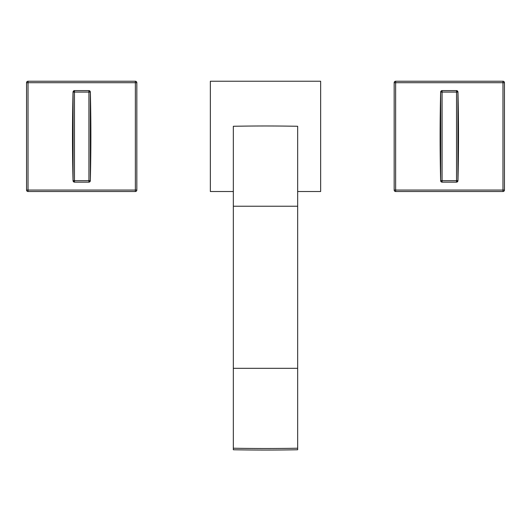 <?xml version="1.0" encoding="UTF-8"?>
<svg xmlns="http://www.w3.org/2000/svg" width="531" height="531" viewBox="0 0 531 531"><rect width="100%" height="100%" fill="white"/><g stroke="black" fill="none" stroke-linecap="round" stroke-linejoin="round"><path stroke-width="0.8" d="M233.335 448.224L233.335 449.764A1838.076 1836.955 180 0 0 297.665 449.764L297.665 448.224A1838.076 1836.955 180 0 1 233.335 448.224L233.335 126.272A1838.076 1838.076 0 0 1 265.5 125.986A1838.076 1838.076 0 0 0 233.335 126.272M265.5 125.986A1838.076 1838.076 0 0 1 297.665 126.272L297.665 448.224M297.665 191.518L320.644 191.518L320.644 81.236L210.356 81.236L210.356 191.518L233.335 191.518M88.949 182.153L88.923 182.153A1.474 1.474 -92.8 0 0 90.323 180.693L88.949 182.153L74.433 182.153L73.066 180.693A1.474 1.474 92.8 0 0 74.459 182.153L74.459 180.686L88.923 180.686L88.923 92.075L74.459 92.075L74.459 90.602L88.923 90.602L90.323 92.062A1.474 1.474 -87.2 0 0 88.923 90.602L88.949 90.609M73.039 92.036L74.459 90.602A1.474 1.474 87.2 0 0 73.066 92.062L73.039 92.036A1838.076 1838.076 0 0 0 73.039 180.719M88.923 90.602L88.923 92.075L90.323 92.062L90.323 180.693A1838.076 1838.076 0 0 0 90.35 92.036M90.323 180.693L88.923 180.686L88.923 182.153M74.459 92.075L73.066 92.062L73.066 180.693L74.459 180.686L74.459 92.075M136.832 82.703L136.832 190.052L135.365 190.052L135.365 82.703L28.024 82.703L28.024 190.052L135.365 190.052L135.365 191.518L28.024 191.518A1.474 1.474 0 0 1 26.55 190.052L26.55 82.703A1.474 1.474 0 0 1 28.024 81.236L135.365 81.236L135.365 82.703L136.832 82.703A1.474 1.474 0 0 0 135.365 81.236A1.474 1.474 0 0 1 136.832 82.703M135.365 191.518A1.474 1.474 0 0 0 136.832 190.052A1.474 1.474 0 0 1 135.365 191.518M456.567 182.153L456.541 182.153A1.474 1.474 -92.8 0 0 457.934 180.693L456.567 182.153L442.051 182.153L440.65 180.719A1.474 1.474 92.8 0 0 442.077 182.153L442.077 180.686L456.541 180.686L456.541 92.075L442.077 92.075L442.077 90.602L456.541 90.602L457.934 92.062A1.474 1.474 -87.2 0 0 456.541 90.602L456.567 90.609M440.65 92.036A1838.076 1838.076 0 0 0 440.65 180.719L442.077 180.686L442.077 92.075L440.65 92.036L442.077 90.602A1.474 1.474 87.2 0 0 440.677 92.062L440.677 180.693M457.961 180.719A1838.076 1838.076 0 0 0 457.961 92.036M456.541 90.602L456.541 92.075L457.934 92.062L457.934 180.693L456.541 180.686L456.541 182.153M504.45 82.703L504.45 190.052L502.976 190.052L502.976 82.703L395.635 82.703L395.635 190.052L502.976 190.052L502.976 191.518L395.635 191.518A1.474 1.474 0 0 1 394.168 190.052L394.168 82.703A1.474 1.474 0 0 1 395.635 81.236L502.976 81.236L502.976 82.703L504.45 82.703A1.474 1.474 0 0 0 502.976 81.236A1.474 1.474 0 0 1 504.45 82.703M502.976 191.518A1.474 1.474 0 0 0 504.45 190.052A1.474 1.474 0 0 1 502.976 191.518M297.665 368.315L233.335 368.315M297.665 206.227L233.335 206.227M28.024 81.236A1.474 1.474 0 0 0 26.55 82.703L28.024 82.703L28.024 81.236M26.55 190.052A1.474 1.474 0 0 0 28.024 191.518L28.024 190.052L26.55 190.052M395.635 81.236A1.474 1.474 0 0 0 394.168 82.703L395.635 82.703L395.635 81.236M394.168 190.052A1.474 1.474 0 0 0 395.635 191.518L395.635 190.052L394.168 190.052"/></g></svg>

